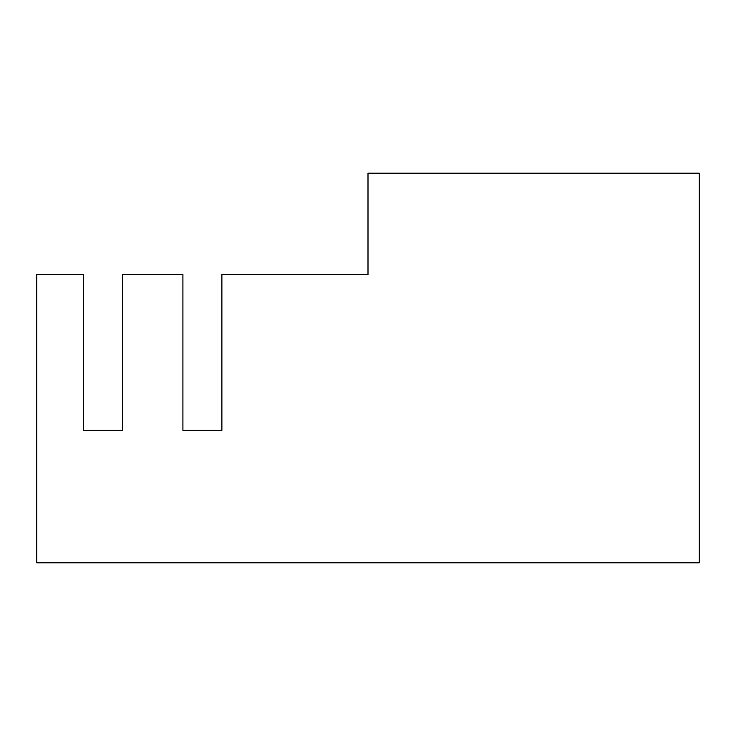 <?xml version="1.0" encoding="UTF-8"?>
<svg xmlns="http://www.w3.org/2000/svg" width="736" height="736" viewBox="0 0 736 736"><rect width="100%" height="100%" fill="white"/><g stroke="black" fill="none" stroke-linecap="round" stroke-linejoin="round"><path stroke-width="1.1" d="M368 173.181L699.2 173.181L699.2 562.819L36.8 562.819L36.8 274.482L83.554 274.482L83.554 430.339L122.526 430.339L122.526 274.482L182.914 274.482L182.914 430.339L221.886 430.339L221.886 274.482L368 274.482L368 173.181"/></g></svg>
